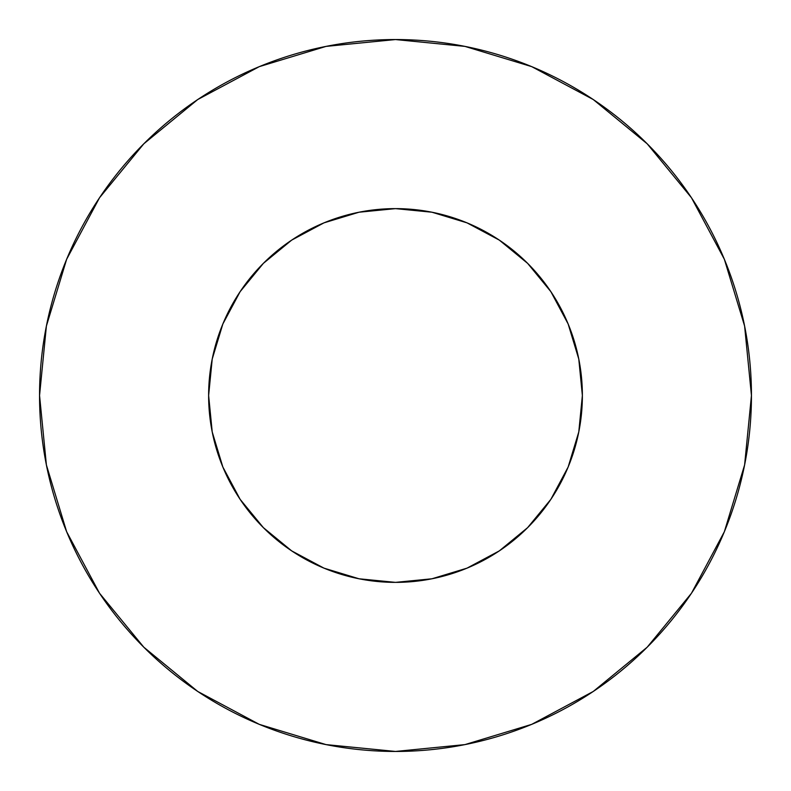 <?xml version="1.0" encoding="UTF-8"?>
<svg xmlns="http://www.w3.org/2000/svg" width="791" height="791" viewBox="0 0 791 791"><rect width="100%" height="100%" fill="white"/><g stroke="black" fill="none" stroke-linecap="round" stroke-linejoin="round"><path stroke-width="1.19" d="M208.626 395.5A186.874 186.874 0 0 1 395.5 208.626A186.874 186.874 0 0 1 582.374 395.5A186.874 186.874 0 0 1 395.5 582.374A186.874 186.874 0 0 1 208.626 395.5L212.215 431.955L222.854 467.016L240.118 499.319L263.363 527.637L291.681 550.882L323.984 568.146L359.045 578.785L395.5 582.374L431.955 578.785L467.016 568.146L499.319 550.882L527.637 527.637L550.882 499.319L568.146 467.016L578.785 431.955L582.374 395.5L578.785 359.045L568.146 323.984L550.882 291.681L527.637 263.363L499.319 240.118L467.016 222.854L431.955 212.215L395.5 208.626L359.045 212.215L323.984 222.854L291.681 240.118L263.363 263.363L240.118 291.681L222.854 323.984L212.215 359.045L208.626 395.5M39.55 395.5A355.95 355.95 0 0 1 395.5 39.55A355.95 355.95 0 0 1 751.45 395.5A355.95 355.95 0 0 1 395.5 751.45A355.95 355.95 0 0 1 39.55 395.5L46.392 464.94L66.642 531.72L99.537 593.26L143.804 647.196L197.74 691.463L259.28 724.358L326.06 744.608L395.5 751.45L464.94 744.608L531.72 724.358L593.26 691.463L647.196 647.196L691.463 593.26L724.358 531.72L744.608 464.94L751.45 395.5L744.608 326.06L724.358 259.28L691.463 197.74L647.196 143.804L593.26 99.537L531.72 66.642L464.94 46.392L395.5 39.55L326.06 46.392L259.28 66.642L197.74 99.537L143.804 143.804L99.537 197.74L66.642 259.28L46.392 326.06L39.55 395.5M691.463 197.74L647.196 143.804L593.349 99.607M197.74 99.537L143.804 143.804L99.607 197.651M99.537 593.26L143.804 647.196L197.651 691.393M593.26 691.463L647.196 647.196L691.393 593.349"/></g></svg>
